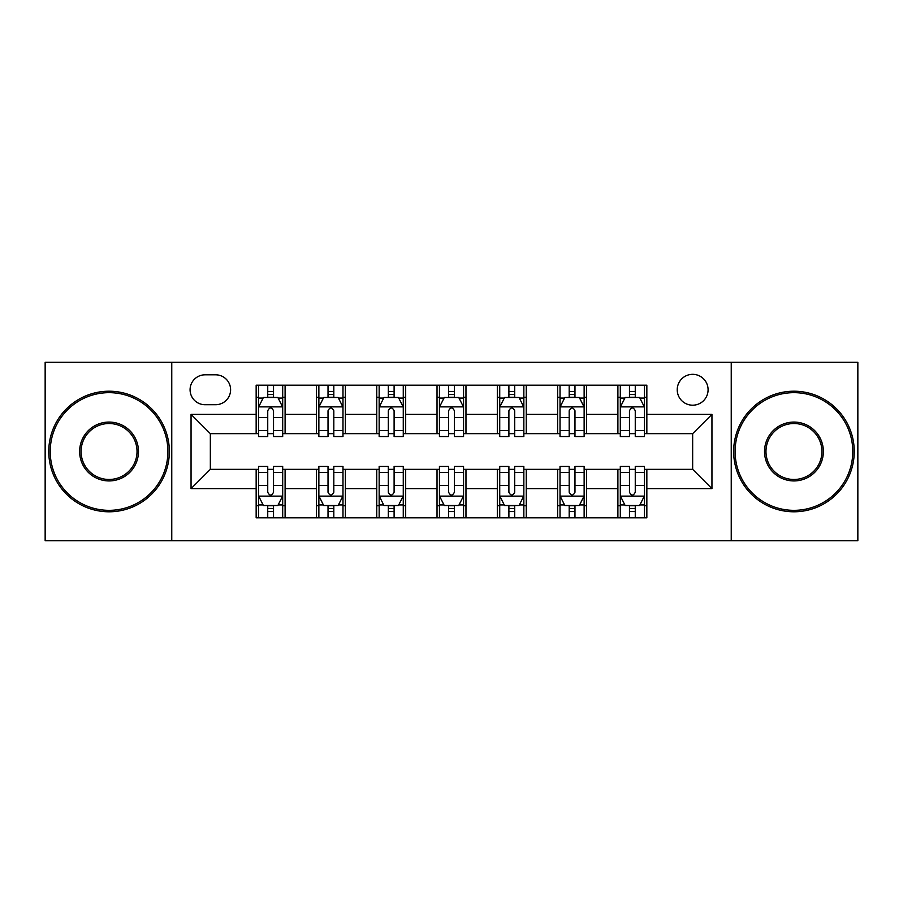 <?xml version="1.0" encoding="UTF-8"?>
<svg xmlns="http://www.w3.org/2000/svg" width="903" height="903" viewBox="0 0 903 903"><rect width="100%" height="100%" fill="white"/><g stroke="black" fill="none" stroke-linecap="round" stroke-linejoin="round"><path stroke-width="1.35" d="M692.657 374.327A15.43 15.43 0 0 0 677.227 389.769A15.43 15.43 0 0 0 692.657 405.199A15.43 15.43 0 0 0 708.087 389.769A15.43 15.43 0 0 0 692.657 374.327M731.238 540.728L857.85 540.728L857.85 362.272L731.238 362.272L731.238 540.728L171.762 540.728L171.762 362.272L45.15 362.272L45.15 540.728L171.762 540.728M205.037 404.713L215.648 404.713A14.956 14.956 0 0 0 230.604 389.769A14.956 14.956 0 0 0 215.648 374.813L205.037 374.813A14.956 14.956 0 0 0 190.082 389.769A14.956 14.956 0 0 0 205.037 404.713M731.238 362.272L171.762 362.272M256.159 488.636L191.052 488.636L191.052 414.364L256.159 414.364L256.159 433.654L210.343 433.654L210.343 469.346L256.159 469.346L256.159 517.814L646.841 517.814L646.841 469.346L692.657 469.346L692.657 433.654L646.841 433.654L646.841 414.364L711.948 414.364L711.948 488.636L646.841 488.636M646.841 414.364L646.841 385.186L256.159 385.186L256.159 414.364M617.9 385.186L617.9 433.654L620.305 433.654M629.47 433.654L635.26 433.654M644.426 433.654L646.841 433.654M617.9 433.654L584.139 433.654M557.614 385.186L557.614 433.654L560.018 433.654M569.183 433.654L574.974 433.654M557.614 433.654L523.842 433.654M497.316 385.186L497.316 433.654L499.731 433.654M508.897 433.654L514.687 433.654M497.316 433.654L463.555 433.654M437.029 385.186L437.029 433.654L439.445 433.654M448.61 433.654L454.39 433.654M437.029 433.654L403.269 433.654M376.743 385.186L376.743 433.654L379.158 433.654M388.313 433.654L394.103 433.654M376.743 433.654L342.982 433.654M316.456 385.186L316.456 433.654L318.861 433.654M328.026 433.654L333.817 433.654M316.456 433.654L282.695 433.654M256.159 433.654L258.574 433.654M267.739 433.654L273.53 433.654M256.159 469.346L258.574 469.346M267.739 469.346L273.53 469.346M282.695 469.346L285.1 469.346L285.1 517.814M318.861 469.346L285.1 469.346M328.026 469.346L333.817 469.346M342.982 469.346L345.386 469.346L345.386 517.814M379.158 469.346L345.386 469.346M388.313 469.346L394.103 469.346M403.269 469.346L405.684 469.346L405.684 517.814M439.445 469.346L405.684 469.346M448.61 469.346L454.39 469.346M463.555 469.346L465.971 469.346L465.971 517.814M499.731 469.346L465.971 469.346M508.897 469.346L514.687 469.346M523.842 469.346L526.257 469.346L526.257 517.814M560.018 469.346L526.257 469.346M569.183 469.346L574.974 469.346M584.139 469.346L586.544 469.346L586.544 517.814M620.305 469.346L586.544 469.346M629.47 469.346L635.26 469.346M644.426 469.346L646.841 469.346M285.1 385.186L285.1 433.654M256.159 397.241L258.574 397.241M267.739 397.241L273.53 397.241M282.695 397.241L285.1 397.241M256.159 505.759L258.574 505.759M267.739 505.759L273.53 505.759M282.695 505.759L285.1 505.759M316.456 469.346L316.456 517.814M345.386 385.186L345.386 433.654M316.456 397.241L318.861 397.241M328.026 397.241L333.817 397.241M342.982 397.241L345.386 397.241M316.456 505.759L318.861 505.759M328.026 505.759L333.817 505.759M342.982 505.759L345.386 505.759M376.743 469.346L376.743 517.814M376.743 505.759L379.158 505.759M388.313 505.759L394.103 505.759M403.269 505.759L405.684 505.759M405.684 385.186L405.684 433.654M376.743 397.241L379.158 397.241M388.313 397.241L394.103 397.241M403.269 397.241L405.684 397.241M437.029 469.346L437.029 517.814M437.029 505.759L439.445 505.759M448.61 505.759L454.39 505.759M463.555 505.759L465.971 505.759M465.971 385.186L465.971 433.654M437.029 397.241L439.445 397.241M448.61 397.241L454.39 397.241M463.555 397.241L465.971 397.241M497.316 469.346L497.316 517.814M497.316 505.759L499.731 505.759M508.897 505.759L514.687 505.759M523.842 505.759L526.257 505.759M526.257 385.186L526.257 433.654M497.316 397.241L499.731 397.241M508.897 397.241L514.687 397.241M523.842 397.241L526.257 397.241M557.614 469.346L557.614 517.814M557.614 505.759L560.018 505.759M569.183 505.759L574.974 505.759M584.139 505.759L586.544 505.759M586.544 385.186L586.544 433.654M557.614 397.241L560.018 397.241M569.183 397.241L574.974 397.241M584.139 397.241L586.544 397.241M617.9 469.346L617.9 517.814M617.9 505.759L620.305 505.759M629.47 505.759L635.26 505.759M644.426 505.759L646.841 505.759M617.9 397.241L620.305 397.241M629.47 397.241L635.26 397.241M644.426 397.241L646.841 397.241M210.343 433.654L191.052 414.364M210.343 469.346L191.052 488.636M711.948 414.364L692.657 433.654M711.948 488.636L692.657 469.346M273.53 391.45L267.739 391.45M282.695 430.505L273.53 430.505L273.53 436.544L282.695 436.544L282.695 407.129L277.864 397.478L263.394 397.478L258.574 407.129L258.574 436.544L267.739 436.544L267.739 430.505L258.574 430.505M258.574 407.129L258.574 385.186M282.695 407.129L282.695 385.186M267.739 397.478L267.739 385.186M273.53 385.186L273.53 397.478M273.53 430.505L273.53 410.741C271.6 407.027 269.67 407.027 267.739 410.741L267.739 430.505M267.739 511.549L273.53 511.549M258.574 472.495L267.739 472.495L267.739 466.456L258.574 466.456L258.574 495.871L263.394 505.522L277.864 505.522L282.695 495.871L282.695 466.456L273.53 466.456L273.53 472.495L282.695 472.495M282.695 495.871L282.695 517.814M258.574 495.871L258.574 517.814M273.53 505.522L273.53 517.814M267.739 517.814L267.739 505.522M267.739 472.495L267.739 492.259C269.67 495.973 271.589 495.973 273.53 492.259L273.53 472.495M333.817 391.45L328.026 391.45M342.982 430.505L333.817 430.505L333.817 436.544L342.982 436.544L342.982 407.129L338.151 397.478L323.692 397.478L318.861 407.129L318.861 436.544L328.026 436.544L328.026 430.505L318.861 430.505M318.861 407.129L318.861 385.186M342.982 407.129L342.982 385.186M328.026 397.478L328.026 385.186M333.817 385.186L333.817 397.478M333.817 430.505L333.817 410.741C331.886 407.027 329.956 407.027 328.026 410.741L328.026 430.505M394.103 391.45L388.313 391.45M403.269 430.505L394.103 430.505L394.103 436.544L403.269 436.544L403.269 407.129L398.449 397.478L383.978 397.478L379.158 407.129L379.158 436.544L388.313 436.544L388.313 430.505L379.158 430.505M379.158 407.129L379.158 385.186M403.269 407.129L403.269 385.186M388.313 397.478L388.313 385.186M394.103 385.186L394.103 397.478M394.103 430.505L394.103 410.741C392.173 407.027 390.254 407.027 388.313 410.741L388.313 430.505M454.39 391.45L448.61 391.45M463.555 430.505L454.39 430.505L454.39 436.544L463.555 436.544L463.555 407.129L458.735 397.478L444.265 397.478L439.445 407.129L439.445 436.544L448.61 436.544L448.61 430.505L439.445 430.505M439.445 407.129L439.445 385.186M463.555 407.129L463.555 385.186M448.61 397.478L448.61 385.186M454.39 385.186L454.39 397.478M454.39 430.505L454.39 410.741C452.471 407.027 450.541 407.027 448.61 410.741L448.61 430.505M328.026 511.549L333.817 511.549M318.861 472.495L328.026 472.495L328.026 466.456L318.861 466.456L318.861 495.871L323.692 505.522L338.151 505.522L342.982 495.871L342.982 466.456L333.817 466.456L333.817 472.495L342.982 472.495M342.982 495.871L342.982 517.814M318.861 495.871L318.861 517.814M333.817 505.522L333.817 517.814M328.026 517.814L328.026 505.522M328.026 472.495L328.026 492.259C329.956 495.973 331.886 495.973 333.817 492.259L333.817 472.495M388.313 511.549L394.103 511.549M379.158 472.495L388.313 472.495L388.313 466.456L379.158 466.456L379.158 495.871L383.978 505.522L398.449 505.522L403.269 495.871L403.269 466.456L394.103 466.456L394.103 472.495L403.269 472.495M403.269 495.871L403.269 517.814M379.158 495.871L379.158 517.814M394.103 505.522L394.103 517.814M388.313 517.814L388.313 505.522M388.313 472.495L388.313 492.259C390.243 495.973 392.173 495.973 394.103 492.259L394.103 472.495M448.61 511.549L454.39 511.549M439.445 472.495L448.61 472.495L448.61 466.456L439.445 466.456L439.445 495.871L444.265 505.522L458.735 505.522L463.555 495.871L463.555 466.456L454.39 466.456L454.39 472.495L463.555 472.495M463.555 495.871L463.555 517.814M439.445 495.871L439.445 517.814M454.39 505.522L454.39 517.814M448.61 517.814L448.61 505.522M448.61 472.495L448.61 492.259C450.529 495.973 452.459 495.973 454.39 492.259L454.39 472.495M514.687 391.45L508.897 391.45M523.842 430.505L514.687 430.505L514.687 436.544L523.842 436.544L523.842 407.129L519.022 397.478L504.551 397.478L499.731 407.129L499.731 436.544L508.897 436.544L508.897 430.505L499.731 430.505M499.731 407.129L499.731 385.186M523.842 407.129L523.842 385.186M508.897 397.478L508.897 385.186M514.687 385.186L514.687 397.478M514.687 430.505L514.687 410.741C512.757 407.027 510.827 407.027 508.897 410.741L508.897 430.505M508.897 511.549L514.687 511.549M499.731 472.495L508.897 472.495L508.897 466.456L499.731 466.456L499.731 495.871L504.551 505.522L519.022 505.522L523.842 495.871L523.842 466.456L514.687 466.456L514.687 472.495L523.842 472.495M523.842 495.871L523.842 517.814M499.731 495.871L499.731 517.814M514.687 505.522L514.687 517.814M508.897 517.814L508.897 505.522M508.897 472.495L508.897 492.259C510.827 495.973 512.746 495.973 514.687 492.259L514.687 472.495M109.06 392.658A58.842 58.842 0 0 0 50.218 451.5A58.842 58.842 0 0 0 109.06 510.342A58.842 58.842 0 0 0 167.902 451.5A58.842 58.842 0 0 0 109.06 392.658M109.06 511.787A60.287 60.287 0 0 1 48.762 451.5A60.287 60.287 0 0 1 109.06 391.213A60.287 60.287 0 0 1 169.346 451.5A60.287 60.287 0 0 1 109.06 511.787M109.06 422.073A29.427 29.427 0 0 1 138.475 451.5A29.427 29.427 0 0 1 109.06 480.927A29.427 29.427 0 0 1 79.633 451.5A29.427 29.427 0 0 1 109.06 422.073M109.06 479.47A27.97 27.97 0 0 0 137.03 451.5A27.97 27.97 0 0 0 109.06 423.53A27.97 27.97 0 0 0 81.078 451.5A27.97 27.97 0 0 0 109.06 479.47M793.94 392.658A58.842 58.842 0 0 0 735.098 451.5A58.842 58.842 0 0 0 793.94 510.342A58.842 58.842 0 0 0 852.782 451.5A58.842 58.842 0 0 0 793.94 392.658M793.94 511.787A60.287 60.287 0 0 1 733.654 451.5A60.287 60.287 0 0 1 793.94 391.213A60.287 60.287 0 0 1 854.238 451.5A60.287 60.287 0 0 1 793.94 511.787M793.94 422.073A29.427 29.427 0 0 1 823.367 451.5A29.427 29.427 0 0 1 793.94 480.927A29.427 29.427 0 0 1 764.525 451.5A29.427 29.427 0 0 1 793.94 422.073M793.94 479.47A27.97 27.97 0 0 0 821.922 451.5A27.97 27.97 0 0 0 793.94 423.53A27.97 27.97 0 0 0 765.97 451.5A27.97 27.97 0 0 0 793.94 479.47M574.974 391.45L569.183 391.45M584.139 430.505L574.974 430.505L574.974 436.544L584.139 436.544L584.139 407.129L579.308 397.478L564.849 397.478L560.018 407.129L560.018 436.544L569.183 436.544L569.183 430.505L560.018 430.505M560.018 407.129L560.018 385.186M584.139 407.129L584.139 385.186M569.183 397.478L569.183 385.186M574.974 385.186L574.974 397.478M574.974 430.505L574.974 410.741C573.044 407.027 571.114 407.027 569.183 410.741L569.183 430.505M569.183 511.549L574.974 511.549M560.018 472.495L569.183 472.495L569.183 466.456L560.018 466.456L560.018 495.871L564.849 505.522L579.308 505.522L584.139 495.871L584.139 466.456L574.974 466.456L574.974 472.495L584.139 472.495M584.139 495.871L584.139 517.814M560.018 495.871L560.018 517.814M574.974 505.522L574.974 517.814M569.183 517.814L569.183 505.522M569.183 472.495L569.183 492.259C571.114 495.973 573.044 495.973 574.974 492.259L574.974 472.495M635.26 391.45L629.47 391.45M644.426 430.505L635.26 430.505L635.26 436.544L644.426 436.544L644.426 407.129L639.606 397.478L625.136 397.478L620.305 407.129L620.305 436.544L629.47 436.544L629.47 430.505L620.305 430.505M620.305 407.129L620.305 385.186M644.426 407.129L644.426 385.186M629.47 397.478L629.47 385.186M635.26 385.186L635.26 397.478M635.26 430.505L635.26 410.741C633.33 407.027 631.411 407.027 629.47 410.741L629.47 430.505M629.47 511.549L635.26 511.549M620.305 472.495L629.47 472.495L629.47 466.456L620.305 466.456L620.305 495.871L625.136 505.522L639.606 505.522L644.426 495.871L644.426 466.456L635.26 466.456L635.26 472.495L644.426 472.495M644.426 495.871L644.426 517.814M620.305 495.871L620.305 517.814M635.26 505.522L635.26 517.814M629.47 517.814L629.47 505.522M629.47 472.495L629.47 492.259C631.4 495.973 633.33 495.973 635.26 492.259L635.26 472.495M316.456 488.636L285.1 488.636M316.456 414.364L285.1 414.364M376.743 414.364L345.386 414.364M376.743 488.636L345.386 488.636M437.029 414.364L405.684 414.364M437.029 488.636L405.684 488.636M497.316 414.364L465.971 414.364M497.316 488.636L465.971 488.636M557.614 414.364L526.257 414.364M557.614 488.636L526.257 488.636M617.9 414.364L586.544 414.364M617.9 488.636L586.544 488.636M282.571 406.881L258.698 406.881M258.574 398.065L263.112 398.065M278.158 398.065L282.695 398.065M267.739 417.57L258.574 417.57M282.695 417.57L273.53 417.57M273.53 394.521L267.739 394.521M258.698 496.119L282.571 496.119M282.695 504.935L278.158 504.935M263.112 504.935L258.574 504.935M273.53 485.43L282.695 485.43M258.574 485.43L267.739 485.43M267.739 508.479L273.53 508.479M342.858 406.881L318.985 406.881M318.861 398.065L323.398 398.065M338.444 398.065L342.982 398.065M328.026 417.57L318.861 417.57M342.982 417.57L333.817 417.57M333.817 394.521L328.026 394.521M403.144 406.881L379.271 406.881M379.158 398.065L383.685 398.065M398.731 398.065L403.269 398.065M388.313 417.57L379.158 417.57M403.269 417.57L394.103 417.57M394.103 394.521L388.313 394.521M463.442 406.881L439.558 406.881M439.445 398.065L443.971 398.065M459.029 398.065L463.555 398.065M448.61 417.57L439.445 417.57M463.555 417.57L454.39 417.57M454.39 394.521L448.61 394.521M318.985 496.119L342.858 496.119M342.982 504.935L338.444 504.935M323.398 504.935L318.861 504.935M333.817 485.43L342.982 485.43M318.861 485.43L328.026 485.43M328.026 508.479L333.817 508.479M379.271 496.119L403.144 496.119M403.269 504.935L398.731 504.935M383.685 504.935L379.158 504.935M394.103 485.43L403.269 485.43M379.158 485.43L388.313 485.43M388.313 508.479L394.103 508.479M439.558 496.119L463.442 496.119M463.555 504.935L459.029 504.935M443.971 504.935L439.445 504.935M454.39 485.43L463.555 485.43M439.445 485.43L448.61 485.43M448.61 508.479L454.39 508.479M523.729 406.881L499.856 406.881M499.731 398.065L504.269 398.065M519.315 398.065L523.842 398.065M508.897 417.57L499.731 417.57M523.842 417.57L514.687 417.57M514.687 394.521L508.897 394.521M499.856 496.119L523.729 496.119M523.842 504.935L519.315 504.935M504.269 504.935L499.731 504.935M514.687 485.43L523.842 485.43M499.731 485.43L508.897 485.43M508.897 508.479L514.687 508.479M584.015 406.881L560.142 406.881M560.018 398.065L564.556 398.065M579.602 398.065L584.139 398.065M569.183 417.57L560.018 417.57M584.139 417.57L574.974 417.57M574.974 394.521L569.183 394.521M560.142 496.119L584.015 496.119M584.139 504.935L579.602 504.935M564.556 504.935L560.018 504.935M574.974 485.43L584.139 485.43M560.018 485.43L569.183 485.43M569.183 508.479L574.974 508.479M644.302 406.881L620.429 406.881M620.305 398.065L624.842 398.065M639.888 398.065L644.426 398.065M629.47 417.57L620.305 417.57M644.426 417.57L635.26 417.57M635.26 394.521L629.47 394.521M620.429 496.119L644.302 496.119M644.426 504.935L639.888 504.935M624.842 504.935L620.305 504.935M635.26 485.43L644.426 485.43M620.305 485.43L629.47 485.43M629.47 508.479L635.26 508.479"/></g></svg>
